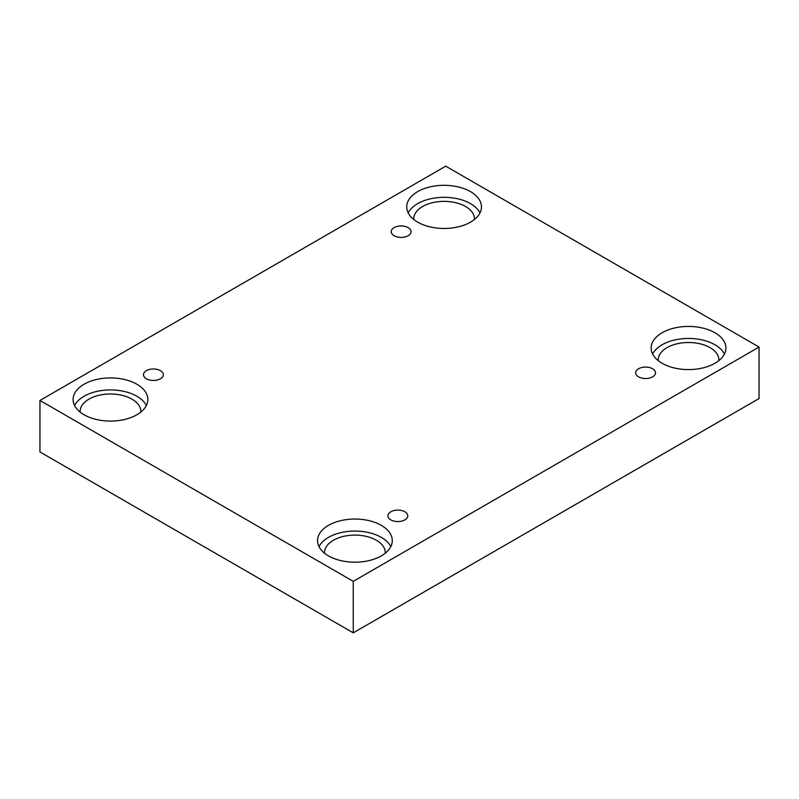 <?xml version="1.0" encoding="UTF-8"?>
<svg xmlns="http://www.w3.org/2000/svg" width="799" height="799" viewBox="0 0 799 799"><rect width="100%" height="100%" fill="white"/><g stroke="black" fill="none" stroke-linecap="round" stroke-linejoin="round"><path stroke-width="1.2" d="M353.258 632.828L759.05 398.551L759.05 347.056L445.742 166.172L39.95 400.449L39.95 451.944L353.258 632.828L353.258 581.342L759.05 347.056M394.137 227.625A9.928 5.733 180 0 1 404.953 226.387A9.928 5.733 180 0 1 411.076 231.68A9.928 5.733 180 0 1 401.148 237.413A9.928 5.733 180 0 1 391.22 231.68A9.928 5.733 180 0 1 394.137 227.625M39.95 400.449L353.258 581.342M146.397 370.656A9.928 5.733 180 0 1 157.213 369.418A9.928 5.733 180 0 1 163.346 374.711A9.928 5.733 180 0 1 153.418 380.444A9.928 5.733 180 0 1 143.49 374.711A9.928 5.733 180 0 1 146.397 370.656M390.831 511.779A9.928 5.733 180 0 1 401.647 510.531A9.928 5.733 180 0 1 407.78 515.834A9.928 5.733 180 0 1 397.852 521.557A9.928 5.733 180 0 1 387.924 515.834A9.928 5.733 180 0 1 390.831 511.779M638.571 368.748A9.928 5.733 180 0 1 649.387 367.51A9.928 5.733 180 0 1 655.51 372.803A9.928 5.733 180 0 1 645.582 378.536A9.928 5.733 180 0 1 635.654 372.803A9.928 5.733 180 0 1 638.571 368.748M84.045 384.239A37.373 21.573 180 0 1 124.774 379.565A37.373 21.573 180 0 1 147.845 399.5A37.373 21.573 180 0 1 110.472 421.073A37.373 21.573 180 0 1 73.099 399.5A37.373 21.573 180 0 1 84.045 384.239M417.667 191.63A37.373 21.573 180 0 1 458.396 186.956A37.373 21.573 180 0 1 481.467 206.881A37.373 21.573 180 0 1 444.094 228.464A37.373 21.573 180 0 1 406.721 206.881A37.373 21.573 180 0 1 417.667 191.63M662.101 332.754A37.373 21.573 180 0 1 702.83 328.079A37.373 21.573 180 0 1 725.901 348.004A37.373 21.573 180 0 1 688.528 369.587A37.373 21.573 180 0 1 651.155 348.004A37.373 21.573 180 0 1 662.101 332.754M328.479 525.362A37.373 21.573 180 0 1 369.208 520.688A37.373 21.573 180 0 1 392.279 540.623A37.373 21.573 180 0 1 354.906 562.196A37.373 21.573 180 0 1 317.533 540.623A37.373 21.573 180 0 1 328.479 525.362M324.564 553.218A30.362 17.528 180 0 1 324.544 552.638A30.362 17.528 180 0 1 343.29 536.439A30.362 17.528 180 0 1 376.379 540.244A30.362 17.528 180 0 1 385.268 552.638A30.362 17.528 180 0 1 385.258 553.218M390.801 546.626A37.373 21.573 0 0 0 328.479 537.377A37.373 21.573 0 0 0 319.011 546.626M658.176 360.599A30.362 17.528 180 0 1 658.166 360.019A30.362 17.528 180 0 1 676.903 343.83A30.362 17.528 180 0 1 710.001 347.625A30.362 17.528 180 0 1 718.89 360.019A30.362 17.528 180 0 1 718.87 360.599M724.423 354.017A37.373 21.573 0 0 0 662.101 344.769A37.373 21.573 0 0 0 652.633 354.017M413.742 219.475A30.362 17.528 180 0 1 413.732 218.896A30.362 17.528 180 0 1 432.469 202.706A30.362 17.528 180 0 1 465.567 206.502A30.362 17.528 180 0 1 474.456 218.896A30.362 17.528 180 0 1 474.436 219.475M479.989 212.894A37.373 21.573 0 0 0 417.667 203.645A37.373 21.573 0 0 0 408.199 212.894M80.13 412.094A30.362 17.528 180 0 1 80.11 411.515A30.362 17.528 180 0 1 98.856 395.315A30.362 17.528 180 0 1 131.945 399.12A30.362 17.528 180 0 1 140.834 411.515A30.362 17.528 180 0 1 140.824 412.094M146.367 405.502A37.373 21.573 0 0 0 84.045 396.254A37.373 21.573 0 0 0 74.577 405.502"/></g></svg>
